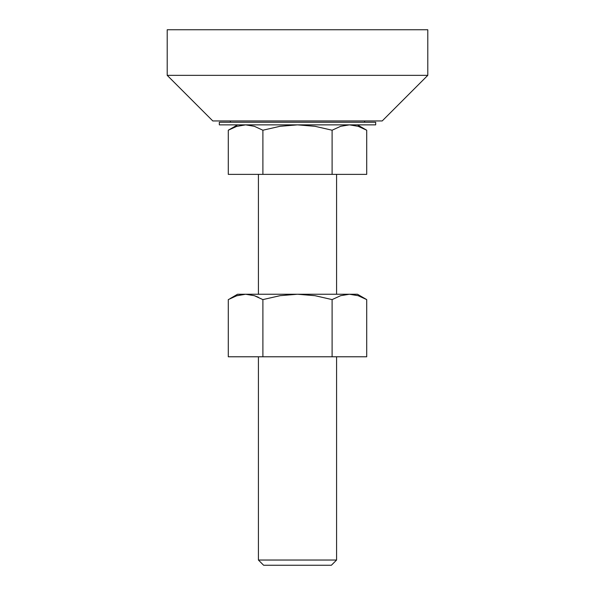 <?xml version="1.0" encoding="UTF-8"?>
<svg xmlns="http://www.w3.org/2000/svg" width="595" height="595" viewBox="0 0 595 595"><rect width="100%" height="100%" fill="white"/><g stroke="black" fill="none" stroke-linecap="round" stroke-linejoin="round"><path stroke-width="0.89" d="M258.416 560.036L336.584 560.036L336.584 356.784L336.584 560.036L258.416 560.036L263.622 565.25L331.378 565.25L336.584 560.036L331.378 565.25L263.622 565.25L258.416 560.036L258.416 356.784L258.416 560.036M336.584 294.242L336.584 174.372L336.584 294.242M258.416 174.372L258.416 294.242L258.416 174.372M258.416 297.277L254.348 295.685L258.416 297.277M357.431 124.861L366.706 130.216L358.153 126.311L366.706 130.216L357.431 124.861M349.443 124.861L340.66 126.304L349.406 124.861L358.145 126.304L366.706 130.216L366.706 174.372L228.294 174.372L332.107 174.372L332.107 130.216L340.652 126.311L349.406 124.861L340.652 126.311L332.107 130.216L315.06 126.319L332.107 130.216L332.107 174.372L366.706 174.372L366.706 130.216L358.145 126.304L349.406 124.861M219.324 124.861L375.676 124.861L375.676 122.258L219.324 122.258L219.324 124.861L219.324 122.258L375.676 122.258L375.676 124.861L219.324 124.861M364.601 122.258L364.601 120.956L364.601 122.258M230.399 120.956L230.399 122.258L230.399 120.956M212.809 120.956L382.191 120.956L427.79 75.349L167.21 75.349L212.809 120.956L167.21 75.349L427.79 75.349L427.79 29.75L167.21 29.75L167.21 75.349L167.21 29.75L427.79 29.75L427.79 75.349L382.191 120.956L212.809 120.956M262.893 130.216L280.067 126.296L297.5 124.861L315.06 126.319L297.5 124.861L280.067 126.296L262.893 130.216L254.348 126.311L262.893 130.216L262.893 174.372L262.893 130.216L254.333 126.304L262.893 130.216L280.067 126.296L297.5 124.861L280.067 126.296M245.594 124.861L254.333 126.304L245.594 124.861L236.416 126.452M230.057 129.241L236.847 126.311L228.294 130.216L228.294 174.372L228.294 130.216L237.569 124.861M254.333 295.685L262.893 299.597L280.067 295.678L297.5 294.242L315.06 295.7L332.107 299.597L340.652 295.685L349.406 294.242L340.667 295.685L349.406 294.242L358.145 295.685L366.706 299.597L357.431 294.242L366.706 299.597L358.153 295.685L366.706 299.597L366.706 356.784L366.706 299.597L358.145 295.685L349.406 294.242L340.652 295.685L332.107 299.597L332.107 356.784L366.706 356.784L332.107 356.784L332.107 299.597L315.06 295.7L297.5 294.242L280.067 295.678L262.893 299.597L262.893 356.784L332.107 356.784L262.893 356.784L262.893 299.597L254.333 295.685L245.594 294.242L236.847 295.685L228.294 299.597L228.294 356.784L262.893 356.784L228.294 356.784L228.294 299.597L236.847 295.685L245.594 294.242L357.431 294.242L237.569 294.242L245.594 294.242L254.348 295.685M245.594 294.242L236.416 295.834M230.057 298.616L237.569 294.242"/></g></svg>

